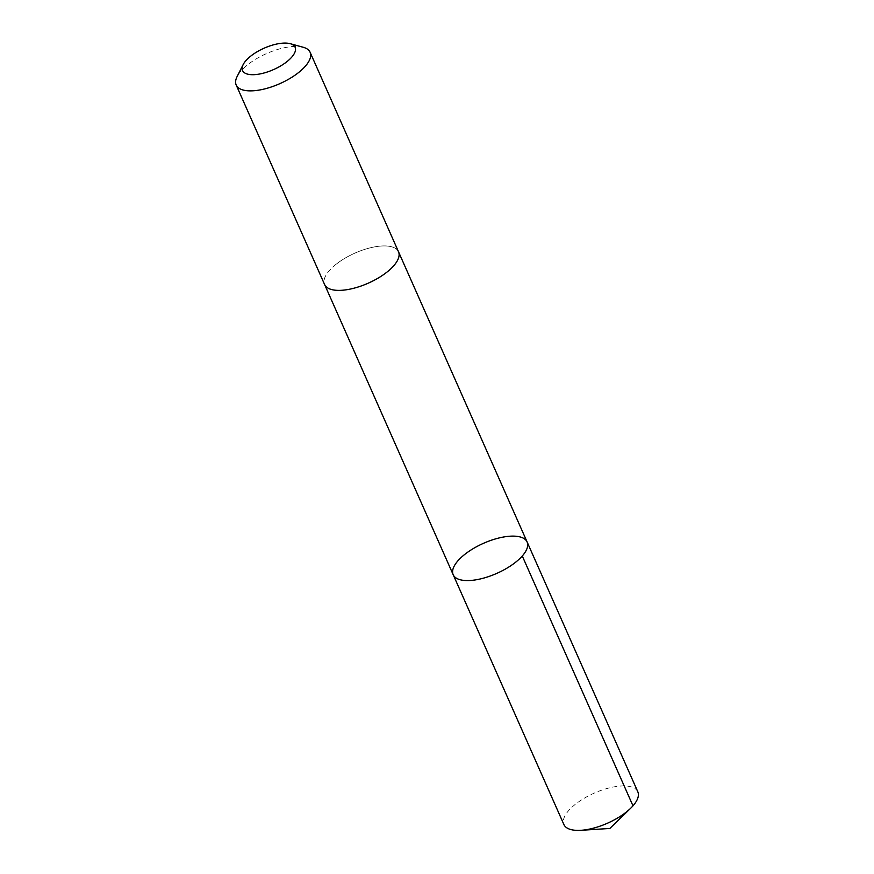 <?xml version="1.0" encoding="UTF-8"?>
<svg xmlns="http://www.w3.org/2000/svg" width="874" height="874" viewBox="0 0 874 874"><rect width="100%" height="100%" fill="white"/><g stroke="black" fill="none" stroke-linecap="round" stroke-linejoin="round"><path stroke-width="0.66" stroke-dasharray="4.37 3.28" d="M637.812 791.789A40.422 16.442 -23.9 0 0 612.827 787.103A40.422 16.442 -23.9 0 0 575.442 804.233A40.422 16.442 -23.9 0 0 563.894 824.543M336.151 264.232A40.422 16.442 -23.9 0 0 324.604 284.531A40.422 16.442 -23.9 0 0 349.578 289.218A40.422 16.442 -23.9 0 0 386.964 272.087A40.422 16.442 -23.9 0 0 398.511 251.778A40.422 16.442 -23.9 0 0 373.537 247.091A40.422 16.442 -23.9 0 0 336.151 264.232M453.191 574.721A40.422 16.442 156.1 0 1 464.739 554.422A40.422 16.442 156.1 0 1 502.124 537.281A40.422 16.442 156.1 0 1 527.109 541.967M398.62 252.018L398.511 251.778A40.422 16.442 -23.9 0 0 354.899 253.121A40.422 16.442 -23.9 0 0 324.604 284.531L324.713 284.771M303.267 47.283A40.422 16.442 -23.9 0 0 266.483 53.609A40.422 16.442 -23.9 0 0 237.083 76.606M632.984 805.817L609.844 828.454"/><path stroke-width="1.31" d="M464.739 554.422A40.422 16.442 156.1 0 1 502.124 537.281A40.422 16.442 156.1 0 1 527.109 541.967A40.422 16.442 156.1 0 1 496.814 573.377A40.422 16.442 156.1 0 1 453.191 574.721A40.422 16.442 156.1 0 1 464.739 554.422M563.894 824.543A40.422 16.442 -23.9 0 0 580.97 830.3A40.422 16.442 -23.9 0 0 626.265 812.088A40.422 16.442 -23.9 0 0 630.613 808.308A40.422 16.442 -23.9 0 0 637.812 791.789L527.109 541.967A40.422 16.442 156.1 0 1 496.814 573.377A40.422 16.442 156.1 0 1 453.191 574.721L563.894 824.543M243.18 64.567L237.083 76.606A40.422 16.442 -23.9 0 0 236.188 85.018L324.604 284.531A40.422 16.442 -23.9 0 0 349.578 289.218A40.422 16.442 -23.9 0 0 386.974 272.087A40.422 16.442 -23.9 0 0 398.511 251.778L310.106 52.265A40.422 16.442 -23.9 0 0 303.267 47.283L290.255 43.7A28.755 11.701 -23.9 0 0 264.09 48.201A28.755 11.701 -23.9 0 0 243.18 64.567A28.755 11.701 -23.9 0 0 254.738 74.64A28.755 11.701 -23.9 0 0 286.901 61.683A28.755 11.701 -23.9 0 0 290.255 43.7M236.188 85.018A40.422 16.442 -23.9 0 0 261.173 89.705A40.422 16.442 -23.9 0 0 298.558 72.564A40.422 16.442 -23.9 0 0 310.106 52.265M522.281 556.006L632.984 805.817M580.97 830.3L609.844 828.454L630.613 808.308M324.713 284.771L453.191 574.721M398.62 252.018L527.109 541.967"/></g></svg>
